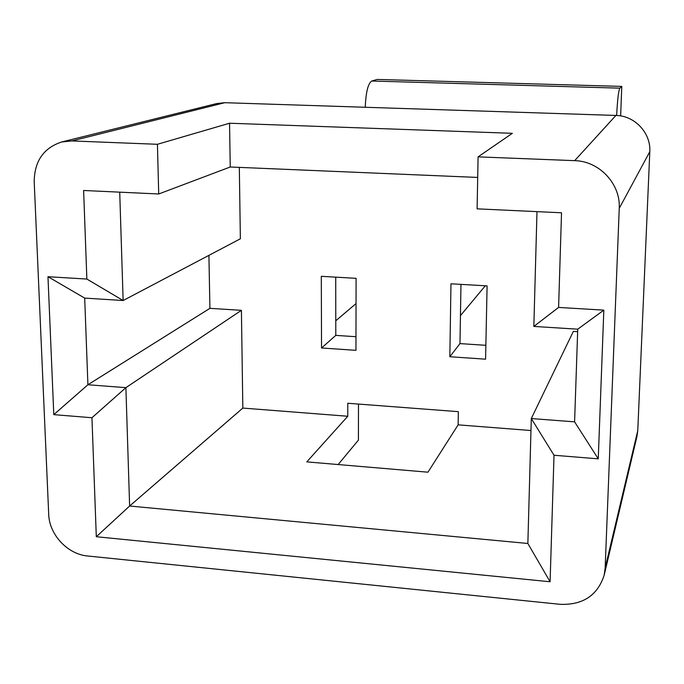 <?xml version="1.0" encoding="UTF-8"?>
<svg xmlns="http://www.w3.org/2000/svg" width="684" height="684" viewBox="0 0 684 684"><rect width="100%" height="100%" fill="white"/><g stroke="black" fill="none" stroke-linecap="round" stroke-linejoin="round"><path stroke-width="1.03" d="M158.714 193.982L157.423 144.29L71.863 140.938L61.782 141.956C43.656 147.864 34.465 161.091 34.2 181.628L48.701 514.257C49.188 534.589 67.639 554.348 87.655 555.998L560.187 604.323C582.922 605.143 597.585 595.422 604.177 575.159L605.16 567.959L619.242 208.355C620.747 183.987 599.329 161.073 574.663 160.655L478.09 156.867L477.107 208.842L561.53 212.784L558.597 307.424L603.827 310.143L598.252 458.844L554.014 455.253L550.09 581.759L96.307 536.735L91.947 417.736L53.797 414.641L47.974 276.712L86.859 279.055L83.619 190.477L158.714 193.982L230.243 166.999L477.706 177.438M605.16 567.959L637.77 430.621L649.8 151.694L619.242 208.355M637.77 430.621L636.984 436.289L604.177 575.159M61.782 141.956L216.828 103.532L224.831 102.694L615.916 115.442C634.769 115.647 651.023 133.029 649.8 151.694M338.144 464.547L358.416 440.111L358.493 404.073M347.788 403.261L458.348 411.665L458.126 424.849L427.953 472.191L306.8 461.88L347.78 416.257L347.788 403.261M208.911 255.354L209.92 308.339L241.409 310.331L242.837 408.074L347.78 416.257M239.323 167.383L240.366 238.793L123.137 300.524L119.717 192.161M536.991 211.638L533.836 326.422L577.732 329.192L574.594 421.848L531.297 418.548L573.346 331.381L577.647 331.654M458.126 424.849L530.972 430.527M355.954 350.336L356.09 278.328L321.309 276.319L321.531 347.985L355.954 350.336M485.58 359.177L487.094 285.878L450.961 283.8L449.841 356.74L485.58 359.177M554.014 455.253L531.297 418.548L527.86 543.481L129.627 506.023L242.837 408.074M527.86 543.481L550.09 581.759M86.859 279.055L123.137 300.524L84.696 298.096L87.911 384.75L125.89 387.648L129.627 506.023L96.307 536.735M574.594 421.848L598.252 458.844M533.836 326.422L558.597 307.424M577.732 329.192L603.827 310.143M84.696 298.096L47.974 276.712M53.797 414.641L87.911 384.75L209.92 308.339M241.409 310.331L125.89 387.648L91.947 417.736M157.423 144.29L229.55 123.231L230.243 166.999M478.09 156.867L512.35 133.312L229.55 123.231M335.733 277.157L335.793 335.382L355.979 336.716M356.048 303.576L335.776 320.779M485.315 285.775L460.443 315.623M365.247 107.268C365.889 92.178 368.06 83.431 371.754 81.02L619.875 88.159L621.79 86.406L620.636 115.921M621.79 86.406L377.226 79.438L371.754 81.02M619.875 88.159C618.524 90.724 617.447 99.83 616.652 115.476M460.973 284.373L459.973 343.607L485.862 345.317M449.841 356.74L459.973 343.607M321.531 347.985L335.793 335.382M71.863 140.938L224.831 102.694M615.916 115.442L574.663 160.655"/></g></svg>
